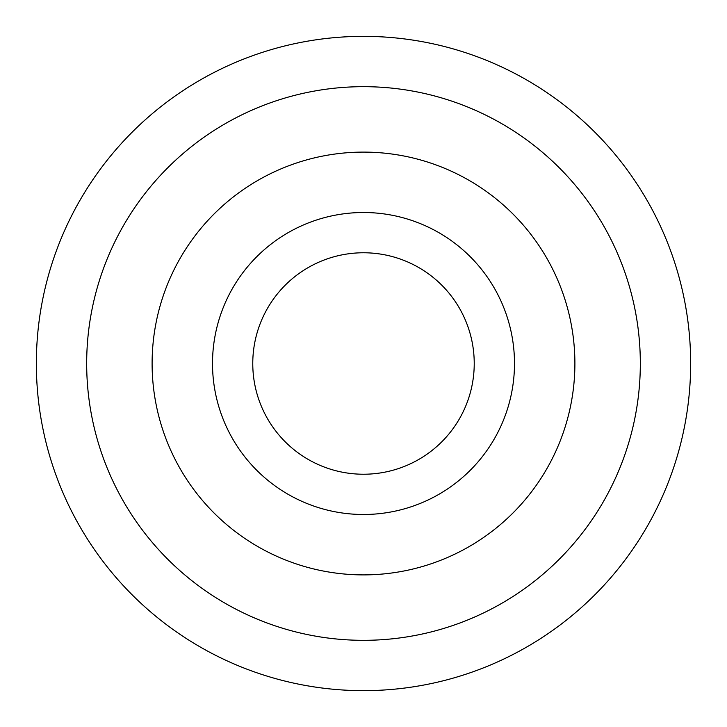 <?xml version="1.0" encoding="UTF-8"?>
<svg xmlns="http://www.w3.org/2000/svg" width="727" height="727" viewBox="0 0 727 727"><rect width="100%" height="100%" fill="white"/><g stroke="black" fill="none" stroke-linecap="round" stroke-linejoin="round"><path stroke-width="1.09" d="M574.893 363.5A211.393 211.393 0 0 0 363.5 152.107A211.393 211.393 0 0 0 152.107 363.5A211.393 211.393 0 0 0 363.5 574.893A211.393 211.393 0 0 0 574.893 363.5M514.489 363.5A150.989 150.989 0 0 1 363.5 514.489A150.989 150.989 0 0 1 212.511 363.5A150.989 150.989 0 0 1 363.5 212.511A150.989 150.989 0 0 1 514.489 363.5M252.769 363.5A110.731 110.731 0 0 0 363.5 474.231A110.731 110.731 0 0 0 474.231 363.5A110.731 110.731 0 0 0 363.5 252.769A110.731 110.731 0 0 0 252.769 363.5M640.323 363.5A276.823 276.823 0 0 0 363.5 86.677A276.823 276.823 0 0 0 86.677 363.5A276.823 276.823 0 0 0 363.5 640.323A276.823 276.823 0 0 0 640.323 363.5M36.35 363.5A327.15 327.15 0 0 0 363.5 690.65A327.15 327.15 0 0 0 690.65 363.5A327.15 327.15 0 0 0 363.5 36.35A327.15 327.15 0 0 0 36.35 363.5"/></g></svg>
